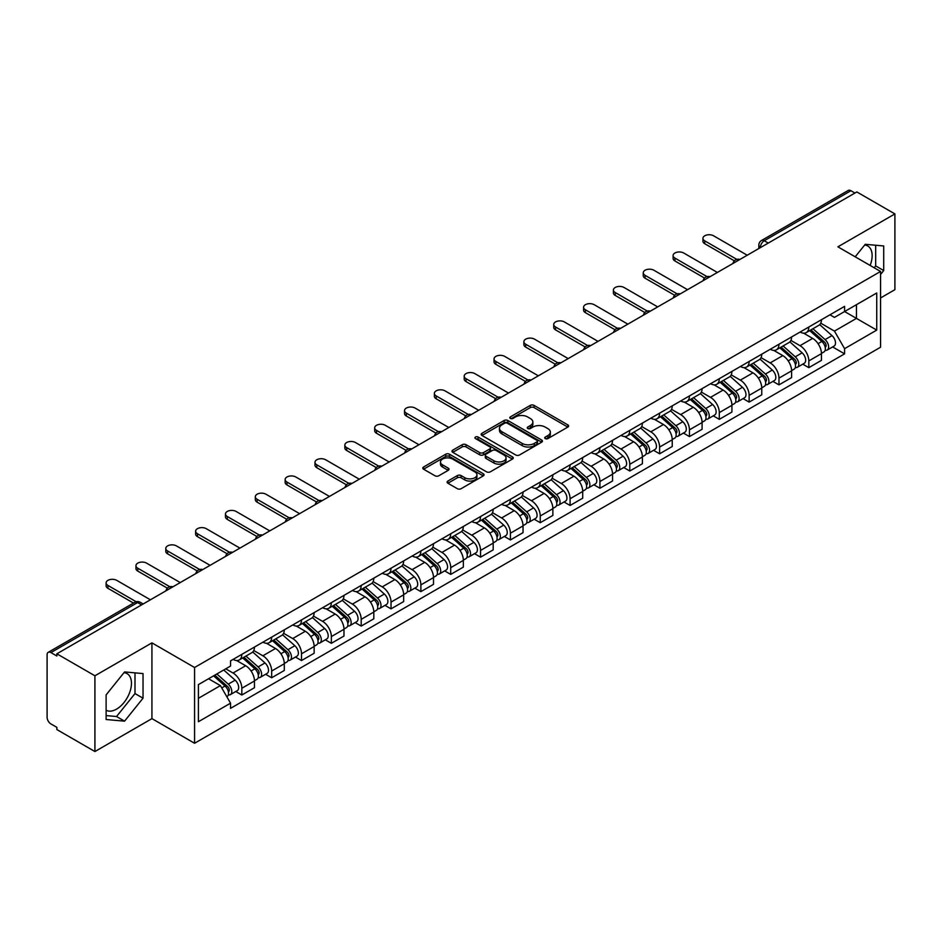 <?xml version="1.0" encoding="UTF-8"?>
<svg xmlns="http://www.w3.org/2000/svg" width="942" height="942" viewBox="0 0 942 942"><rect width="100%" height="100%" fill="white"/><g stroke="black" fill="none" stroke-linecap="round" stroke-linejoin="round"><path stroke-width="1.41" d="M545.277 438.583A1.86 1.072 0 0 0 547.903 438.583L567.849 427.067A2.661 1.531 0 0 0 568.627 425.984A2.661 1.531 0 0 0 567.849 424.901L534.055 405.39A2.661 1.531 0 0 0 530.299 405.39L510.352 416.906A1.86 1.072 0 0 0 509.81 417.659A1.86 1.072 0 0 0 510.352 418.425A1.86 1.072 0 0 0 512.978 418.425L515.557 416.929A8.502 4.91 0 0 1 527.579 416.929L530.393 418.554A8.502 4.91 0 0 1 532.878 422.028A8.502 4.91 0 0 1 530.393 425.501L527.814 426.985A1.86 1.072 0 0 0 527.273 427.75A1.86 1.072 0 0 0 527.814 428.504A1.86 1.072 0 0 0 530.44 428.504L533.019 427.009A8.502 4.91 0 0 1 545.041 427.009L547.855 428.634A8.502 4.91 0 0 1 550.34 432.107A8.502 4.91 0 0 1 547.855 435.581L545.277 437.064A1.86 1.072 0 0 0 544.735 437.83A1.86 1.072 0 0 0 545.277 438.583L545.277 437.064M864.65 245.05A21.101 12.187 -60 0 1 867.77 246.003A21.101 12.187 -60 0 1 870.137 265.444M123.979 672.67A21.101 12.187 -60 0 1 127.088 673.636A21.101 12.187 -60 0 1 130.326 690.545A21.101 12.187 -60 0 1 116.537 709.138A21.101 12.187 -60 0 1 106.116 710.244M447.874 481.056A2.661 1.531 0 0 0 447.097 482.139A2.661 1.531 0 0 0 447.874 483.222L457.353 488.698A2.661 1.531 0 0 0 461.109 488.698L483.27 475.898A2.661 1.531 0 0 0 484.047 474.815A2.661 1.531 0 0 0 483.27 473.732L449.464 454.221A2.661 1.531 0 0 0 445.707 454.221L423.559 467.02A2.661 1.531 0 0 0 422.781 468.103A2.661 1.531 0 0 0 423.559 469.187L435.016 475.792A2.661 1.531 0 0 0 438.76 475.792L448.251 470.317A2.661 1.531 0 0 0 449.028 469.234A2.661 1.531 0 0 0 448.251 468.15L442.563 464.877A7.1 4.098 0 0 1 440.491 461.969A7.1 4.098 0 0 1 444.871 458.189A7.1 4.098 0 0 1 452.607 459.072L474.862 471.918A7.1 4.098 0 0 1 476.946 474.815A7.1 4.098 0 0 1 472.554 478.607A7.1 4.098 0 0 1 464.818 477.724L461.109 475.58A2.661 1.531 0 0 0 457.353 475.58L447.874 481.056L447.874 483.222M194.582 667.501L151.933 642.868L94.918 675.779L56.861 653.807L856.831 191.944L894.9 213.916L837.897 246.828L880.558 271.461L194.582 667.501L194.582 743.262L880.558 347.221L880.558 271.461M515.745 454.986A2.661 1.531 0 0 0 519.501 454.986L541.662 442.187A2.661 1.531 0 0 0 542.439 441.103A2.661 1.531 0 0 0 541.662 440.02L507.868 420.509A2.661 1.531 0 0 0 504.111 420.509L481.951 433.296A2.661 1.531 0 0 0 481.174 434.38A2.661 1.531 0 0 0 481.951 435.463L515.745 454.986M476.216 438.984A1.86 1.072 0 0 1 478.1 439.255L512.424 459.072L490.311 471.836A2.661 1.531 0 0 1 486.555 471.836L452.749 452.325L452.749 450.158A2.661 1.531 0 0 0 451.972 451.242A2.661 1.531 0 0 0 452.749 452.325M452.749 450.158L462.239 444.683A2.661 1.531 0 0 1 465.996 444.683L479.702 452.596A2.661 1.531 0 0 0 483.458 452.596L489.746 448.969A2.661 1.531 0 0 0 490.523 447.886A2.661 1.531 0 0 0 489.746 446.802L475.475 438.56A1.86 1.072 0 0 1 474.933 437.795A1.86 1.072 0 0 1 476.075 436.805A1.86 1.072 0 0 1 478.1 437.041L512.46 456.882A2.661 1.531 0 0 1 513.237 457.965A2.661 1.531 0 0 1 512.46 459.048L512.46 456.882M94.918 675.779L94.918 751.539L56.861 729.567L56.861 727.354L50.927 723.939A5.405 3.12 -120 0 1 47.1 717.309L47.1 654.796A5.405 3.12 -120 0 1 48.219 652.323L134.871 602.291A5.405 3.12 60 0 1 137.579 602.562L50.927 652.582A5.405 3.12 -120 0 0 48.219 652.323M880.558 297.966L894.9 289.677L894.9 213.916M94.918 751.539L151.933 718.628L194.582 743.262M56.861 653.807L56.861 656.009L50.927 652.582M768.26 243.071L764.245 240.752A5.405 3.12 60 0 0 761.548 240.481L848.2 190.461A5.405 3.12 60 0 1 850.909 190.72L764.245 240.752A5.405 3.12 120 0 0 760.418 247.381L760.418 247.605M854.924 193.039L850.909 190.72M808.813 327.004A12.446 7.183 60 0 1 806.246 332.597L818.869 325.308A12.446 7.183 -120 0 0 821.448 319.715M790.903 340.403L800.017 345.679A12.446 7.183 60 0 1 808.825 360.916L821.448 353.627A12.446 7.183 -120 0 0 812.64 338.39L803.608 333.162M821.448 353.627L821.448 360.362L808.825 367.651L802.761 364.154M806.246 332.597A12.446 7.183 60 0 1 800.111 332.031M808.825 360.916L808.825 367.651M778.975 344.242A12.446 7.183 60 0 1 776.396 349.823L789.031 342.535A12.446 7.183 -120 0 0 791.598 336.953M772.923 381.38L778.975 384.878L791.598 377.589L791.598 370.854A12.446 7.183 -120 0 0 782.802 355.617L773.771 350.4M776.396 349.823A12.446 7.183 60 0 1 770.273 349.258M761.065 357.642L770.179 362.905A12.446 7.183 60 0 1 778.975 378.142L778.975 384.878M749.137 361.469A12.446 7.183 60 0 1 746.559 367.05L759.181 359.762A12.446 7.183 -120 0 0 761.76 354.18M743.085 398.619L749.137 402.104L761.76 394.816L761.76 388.08A12.446 7.183 -120 0 0 752.964 372.844L743.921 367.627M746.559 367.05A12.446 7.183 60 0 1 740.436 366.485M731.216 374.869L740.341 380.132A12.446 7.183 60 0 1 749.137 395.369L749.137 402.104M719.299 378.696A12.446 7.183 60 0 1 716.721 384.277L729.343 376.988A12.446 7.183 -120 0 0 731.922 371.407M713.247 415.846L719.299 419.343L731.922 412.054L731.922 405.307A12.446 7.183 -120 0 0 723.126 390.07L714.083 384.854M716.721 384.277A12.446 7.183 60 0 1 710.586 383.724M701.378 392.096L710.492 397.359A12.446 7.183 60 0 1 719.299 412.596L719.299 419.343M689.45 395.923A12.446 7.183 60 0 1 686.871 401.516L699.506 394.215A12.446 7.183 -120 0 0 702.084 388.634M683.397 433.073L689.45 436.57L702.084 429.281L702.084 422.546A12.446 7.183 -120 0 0 693.277 407.297L684.245 402.081M686.871 401.516A12.446 7.183 60 0 1 680.748 400.951M671.54 409.323L680.654 414.586A12.446 7.183 60 0 1 689.45 429.835L689.45 436.57M659.612 413.149A12.446 7.183 60 0 1 657.033 418.743L669.656 411.454A12.446 7.183 -120 0 0 672.235 405.861M653.56 450.3L659.612 453.797L672.235 446.508L672.235 439.773A12.446 7.183 -120 0 0 663.439 424.524L654.407 419.308M657.033 418.743A12.446 7.183 60 0 1 650.91 418.177M641.69 426.549L650.816 431.813A12.446 7.183 60 0 1 659.612 447.061L659.612 453.797M629.774 430.376A12.446 7.183 60 0 1 627.195 435.969L639.818 428.681A12.446 7.183 -120 0 0 642.397 423.088M623.722 467.526L629.774 471.024L642.397 463.735L642.397 457A12.446 7.183 -120 0 0 633.601 441.763L624.558 436.535M627.195 435.969A12.446 7.183 60 0 1 621.072 435.404M611.853 443.776L620.966 449.051A12.446 7.183 60 0 1 629.774 464.288L629.774 471.024M599.924 447.615A12.446 7.183 60 0 1 597.358 453.196L609.98 445.907A12.446 7.183 -120 0 0 612.559 440.326M593.872 484.753L599.924 488.25L612.559 480.962L612.559 474.226A12.446 7.183 -120 0 0 603.751 458.99L594.72 453.773M597.358 453.196A12.446 7.183 60 0 1 591.223 452.631M582.015 461.015L591.129 466.278A12.446 7.183 60 0 1 599.924 481.515L599.924 488.25M570.087 464.842A12.446 7.183 60 0 1 567.508 470.423L580.131 463.134A12.446 7.183 -120 0 0 582.709 457.553M564.034 501.992L570.087 505.477L582.709 498.188L582.709 491.453A12.446 7.183 -120 0 0 573.913 476.216L564.882 471M567.508 470.423A12.446 7.183 60 0 1 561.385 469.858M552.165 478.242L561.291 483.505A12.446 7.183 60 0 1 570.087 498.742L570.087 505.477M540.249 482.068A12.446 7.183 60 0 1 537.67 487.65L550.293 480.361A12.446 7.183 -120 0 0 552.872 474.78M534.196 519.219L540.249 522.716L552.872 515.415L552.872 508.68A12.446 7.183 -120 0 0 544.076 493.443L535.032 488.227M537.67 487.65A12.446 7.183 60 0 1 531.547 487.096M522.327 495.468L531.453 500.732A12.446 7.183 60 0 1 540.249 515.969L540.249 522.716M510.411 499.295A12.446 7.183 60 0 1 507.832 504.877L520.455 497.588A12.446 7.183 -120 0 0 523.034 492.007M504.347 536.445L510.411 539.943L523.034 532.654L523.034 525.919A12.446 7.183 -120 0 0 514.226 510.67L505.195 505.454M507.832 504.877A12.446 7.183 60 0 1 501.697 504.323M492.489 512.695L501.603 517.959A12.446 7.183 60 0 1 510.411 533.207L510.411 539.943M480.561 516.522A12.446 7.183 60 0 1 477.983 522.115L490.617 514.827A12.446 7.183 -120 0 0 493.184 509.233M474.509 553.672L480.561 557.169L493.184 549.881L493.184 543.145A12.446 7.183 -120 0 0 484.388 527.897L475.357 522.68M477.983 522.115A12.446 7.183 60 0 1 471.86 521.55M462.652 529.922L471.765 535.186A12.446 7.183 60 0 1 480.561 550.434L480.561 557.169M450.723 533.749A12.446 7.183 60 0 1 448.145 539.342L460.768 532.053A12.446 7.183 -120 0 0 463.346 526.46M444.671 570.899L450.723 574.396L463.346 567.108L463.346 560.372A12.446 7.183 -120 0 0 454.55 545.124L445.507 539.907M448.145 539.342A12.446 7.183 60 0 1 442.022 538.777M432.802 547.149L441.928 552.424A12.446 7.183 60 0 1 450.723 567.661L450.723 574.396M420.886 550.988A12.446 7.183 60 0 1 418.307 556.569L430.93 549.28A12.446 7.183 -120 0 0 433.508 543.699M414.833 588.126L420.886 591.623L433.508 584.334L433.508 577.599A12.446 7.183 -120 0 0 424.712 562.362L415.669 557.146M418.307 556.569A12.446 7.183 60 0 1 412.184 556.004M402.964 564.388L412.078 569.651A12.446 7.183 60 0 1 420.886 584.888L420.886 591.623M391.036 568.214A12.446 7.183 60 0 1 388.469 573.796L401.092 566.507A12.446 7.183 -120 0 0 403.671 560.926M384.984 605.365L391.036 608.85L403.671 601.561L403.671 594.826A12.446 7.183 -120 0 0 394.863 579.589L385.831 574.373M388.469 573.796A12.446 7.183 60 0 1 382.334 573.231M373.126 581.614L382.24 586.878A12.446 7.183 60 0 1 391.036 602.115L391.036 608.85M361.198 585.441A12.446 7.183 60 0 1 358.619 591.023L371.242 583.734A12.446 7.183 -120 0 0 373.821 578.153M355.146 622.591L361.198 626.077L373.821 618.788L373.821 612.053A12.446 7.183 -120 0 0 365.025 596.816L355.994 591.6M358.619 591.023A12.446 7.183 60 0 1 352.496 590.469M343.277 598.841L352.402 604.105A12.446 7.183 60 0 1 361.198 619.341L361.198 626.077M331.36 602.668A12.446 7.183 60 0 1 328.782 608.249L341.404 600.961A12.446 7.183 -120 0 0 343.983 595.379M325.308 639.818L331.36 643.315L343.983 636.027L343.983 629.28A12.446 7.183 -120 0 0 335.187 614.043L326.144 608.826M328.782 608.249A12.446 7.183 60 0 1 322.659 607.696M313.439 616.068L322.564 621.331A12.446 7.183 60 0 1 331.36 636.58L331.36 643.315M301.511 619.895A12.446 7.183 60 0 1 298.944 625.488L311.567 618.199A12.446 7.183 -120 0 0 314.145 612.606M295.458 657.045L301.511 660.542L314.145 653.253L314.145 646.518A12.446 7.183 -120 0 0 305.338 631.27L296.306 626.053M298.944 625.488A12.446 7.183 60 0 1 292.809 624.923M283.601 633.295L292.715 638.558A12.446 7.183 60 0 1 301.511 653.807L301.511 660.542M271.673 637.122A12.446 7.183 60 0 1 269.094 642.715L281.729 635.426A12.446 7.183 -120 0 0 284.296 629.833M265.62 674.272L271.673 677.769L284.296 670.48L284.296 663.745A12.446 7.183 -120 0 0 275.5 648.496L266.468 643.28M269.094 642.715A12.446 7.183 60 0 1 262.971 642.15M253.763 650.522L262.877 655.785A12.446 7.183 60 0 1 271.673 671.034L271.673 677.769M241.835 654.36A12.446 7.183 60 0 1 239.256 659.942L251.879 652.653A12.446 7.183 -120 0 0 254.458 647.072M235.783 691.499L241.835 694.996L254.458 687.707L254.458 680.972A12.446 7.183 -120 0 0 245.662 665.735L236.619 660.519M239.256 659.942A12.446 7.183 60 0 1 233.133 659.376M225.762 668.82L233.039 673.024A12.446 7.183 60 0 1 241.835 688.261L241.835 694.996M829.961 314.805L834.447 317.395L876.731 292.997L856.455 304.702L856.455 318.396L834.447 331.101L820.741 323.177M198.409 698.305L220.404 685.611L230.543 703.168L198.409 721.725L198.409 684.61L230.543 666.065L230.543 660.872L844.585 306.362L844.585 311.543L876.731 330.1L844.585 348.658L834.447 331.101M876.731 292.997L876.731 330.1M230.543 703.168L230.543 708.36L844.585 353.851L844.585 348.658M880.558 274.487L883.714 270.566L883.714 245.956L865.251 244.308L855.195 256.813M151.933 642.868L151.933 718.628M106.116 719.511L124.568 721.16L143.031 698.187L143.031 673.577L124.568 671.929L106.116 694.89L106.116 719.511M220.404 685.611L208.547 678.758M832.61 346.927L844.585 353.851M874.188 267.775L875.671 265.927L875.671 245.238M875.671 265.927L883.714 270.566M106.116 715.59L116.537 716.521L135 693.559L135 672.859M116.537 716.521L124.568 721.16M135 693.559L143.031 698.187M546.019 438.842L547.855 437.783A8.502 4.91 0 0 0 550.34 434.321L550.34 432.107M532.878 422.028L532.878 424.23A8.502 4.91 0 0 1 530.393 427.703L528.556 428.763M567.814 427.091L534.055 407.592A2.661 1.531 0 0 0 530.299 407.592L511.094 418.684M541.662 440.02L541.662 442.187L507.868 422.723A2.661 1.531 0 0 0 504.111 422.723L481.986 435.487M536.964 441.869A1.86 1.072 0 0 0 537.505 441.103A1.86 1.072 0 0 0 536.964 440.35L507.302 423.217A1.86 1.072 0 0 0 504.665 423.217L501.945 424.795A8.502 4.91 0 0 0 499.46 428.257A8.502 4.91 0 0 0 501.945 431.73L522.221 443.435A8.502 4.91 0 0 0 534.244 443.435L536.964 441.869L536.964 444.071A1.86 1.072 0 0 0 537.505 443.317L537.505 441.103M499.46 428.257L499.46 430.47A8.502 4.91 0 0 0 501.945 433.932L501.945 431.73M536.964 444.071L534.244 445.648A8.502 4.91 0 0 1 522.221 445.648L501.945 433.932M452.784 452.348L462.239 446.897L462.239 444.683M490.523 447.886L490.523 450.088A2.661 1.531 0 0 1 489.746 451.171L483.458 454.809A2.661 1.531 0 0 1 479.702 454.809L465.996 446.897A2.661 1.531 0 0 0 462.239 446.897M493.926 460.803A7.1 4.098 0 0 0 501.662 461.698A7.1 4.098 0 0 0 506.042 457.906A7.1 4.098 0 0 0 503.97 455.01L496.128 450.488A2.661 1.531 0 0 0 492.372 450.488L486.084 454.115A2.661 1.531 0 0 0 485.307 455.198A2.661 1.531 0 0 0 486.084 456.281L493.926 460.803L493.926 463.017A7.1 4.098 0 0 0 501.662 463.911A7.1 4.098 0 0 0 506.042 460.12L506.042 457.906M485.307 455.198L485.307 457.412A2.661 1.531 0 0 0 486.084 458.495L486.084 456.281M493.926 463.017L486.084 458.495M476.946 474.815L476.946 477.029A7.1 4.098 0 0 1 472.554 480.82A7.1 4.098 0 0 1 464.818 479.925L461.109 477.782A2.661 1.531 0 0 0 457.353 477.782L447.909 483.246M440.491 461.969L440.491 464.182A7.1 4.098 0 0 0 442.563 467.079L442.563 464.877M448.215 470.341L442.563 467.079M483.234 475.922L449.464 456.434A2.661 1.531 0 0 0 445.707 456.434L423.594 469.198M809.684 330.607L821.848 341.463A6.759 3.909 60 0 1 823.967 351.919L821.448 353.38M810.002 330.901L815.725 334.198M810.909 329.9L824.438 341.97A3.25 1.872 60 0 1 825.463 346.997A3.25 1.872 60 0 1 825.168 347.115M812.934 328.734L825.098 339.579A6.759 3.909 60 0 1 827.217 350.035A6.759 3.909 60 0 1 825.18 350.259M819.717 324.66L831.986 335.611A6.759 3.909 60 0 1 834.106 346.067L827.217 350.035M734.36 260.828L704.757 243.731A6.217 3.591 180 0 1 702.932 241.199L702.932 238.326A6.217 3.591 -0 0 0 704.757 240.869L736.832 259.38M747.218 255.223L713.553 235.783A6.217 3.591 -0 0 0 706.771 235.005A6.217 3.591 -0 0 0 702.932 238.326M779.846 347.833L791.998 358.69A6.759 3.909 60 0 1 794.13 369.146L791.598 370.606M780.164 348.128L785.887 351.425M781.071 347.127L794.601 359.208A3.25 1.872 60 0 1 795.613 364.224A3.25 1.872 60 0 1 795.319 364.342M783.096 345.961L795.248 356.806A6.759 3.909 60 0 1 797.379 367.274A6.759 3.909 60 0 1 795.331 367.486M789.879 341.887L802.137 352.838A6.759 3.909 60 0 1 804.268 363.294L797.379 367.274M749.997 365.072L762.16 375.917A6.759 3.909 60 0 1 764.28 386.373L761.76 387.833M750.327 365.355L756.049 368.663M751.221 364.354L764.763 376.435A3.25 1.872 60 0 1 765.775 381.451A3.25 1.872 60 0 1 765.481 381.569M753.247 363.188L765.41 374.045A6.759 3.909 60 0 1 767.53 384.501A6.759 3.909 60 0 1 765.493 384.713M760.029 359.114L772.299 370.065A6.759 3.909 60 0 1 774.418 380.521L767.53 384.501M704.522 278.055L674.919 260.969A6.217 3.591 180 0 1 673.094 258.426L673.094 255.553A6.217 3.591 -0 0 0 674.919 258.096L706.995 276.607M717.38 272.45L683.715 253.009A6.217 3.591 -0 0 0 676.933 252.232A6.217 3.591 -0 0 0 673.094 255.553M674.684 295.282L645.07 278.196A6.217 3.591 180 0 1 643.256 275.653L643.256 272.78A6.217 3.591 -0 0 0 645.07 275.323L677.145 293.845M687.542 289.677L653.878 270.236A6.217 3.591 -0 0 0 647.095 269.459A6.217 3.591 -0 0 0 643.256 272.78M720.159 382.299L732.323 393.144A6.759 3.909 60 0 1 734.442 403.6L731.922 405.06M720.477 382.582L726.2 385.89M721.384 381.592L734.913 393.662A3.25 1.872 60 0 1 735.938 398.678A3.25 1.872 60 0 1 735.643 398.796M723.409 380.415L735.572 391.271A6.759 3.909 60 0 1 737.692 401.728A6.759 3.909 60 0 1 735.655 401.94M730.191 376.353L742.461 387.292A6.759 3.909 60 0 1 744.58 397.748L737.692 401.728M690.321 399.526L702.473 410.371A6.759 3.909 60 0 1 704.604 420.827L702.073 422.287M690.639 399.808L696.362 403.117M691.546 398.819L705.075 410.889A3.25 1.872 60 0 1 706.088 415.905A3.25 1.872 60 0 1 705.793 416.023M693.571 397.642L705.723 408.498A6.759 3.909 60 0 1 707.854 418.954A6.759 3.909 60 0 1 705.805 419.166M700.353 393.579L712.611 404.518A6.759 3.909 60 0 1 714.742 414.975L707.854 418.954M660.472 416.753L672.635 427.597A6.759 3.909 60 0 1 674.755 438.065L672.235 439.514M660.801 417.035L666.524 420.344M661.708 416.046L675.237 428.115A3.25 1.872 60 0 1 676.25 433.143A3.25 1.872 60 0 1 675.956 433.261M663.733 414.88L675.885 425.725A6.759 3.909 60 0 1 678.016 436.181A6.759 3.909 60 0 1 675.967 436.405M670.504 410.806L682.773 421.745A6.759 3.909 60 0 1 684.893 432.213L678.016 436.181M644.834 312.52L615.232 295.423A6.217 3.591 180 0 1 613.407 292.88L613.407 290.006A6.217 3.591 -0 0 0 615.232 292.55L647.307 311.072M657.704 306.904L624.028 287.475A6.217 3.591 -0 0 0 617.257 286.698A6.217 3.591 -0 0 0 613.407 290.006M614.996 329.747L585.394 312.65A6.217 3.591 180 0 1 583.569 310.106L583.569 307.245A6.217 3.591 -0 0 0 585.394 309.777L617.469 328.299M627.855 324.142L594.19 304.702A6.217 3.591 -0 0 0 587.408 303.925A6.217 3.591 -0 0 0 583.569 307.245M585.159 346.974L555.556 329.877A6.217 3.591 180 0 1 553.731 327.345L553.731 324.472A6.217 3.591 -0 0 0 555.556 327.004L587.631 345.526M598.017 341.369L564.352 321.928A6.217 3.591 -0 0 0 557.57 321.151A6.217 3.591 -0 0 0 553.731 324.472M630.634 433.979L642.797 444.836A6.759 3.909 60 0 1 644.917 455.292L642.397 456.752M630.952 434.274L636.674 437.571M631.858 433.273L645.388 445.342A3.25 1.872 60 0 1 646.412 450.37A3.25 1.872 60 0 1 646.118 450.488M633.884 432.107L646.047 442.952A6.759 3.909 60 0 1 648.167 453.408A6.759 3.909 60 0 1 646.13 453.632M640.666 428.033L652.936 438.984A6.759 3.909 60 0 1 655.055 449.44L648.167 453.408M555.309 364.201L525.707 347.103A6.217 3.591 180 0 1 523.882 344.572L523.882 341.699A6.217 3.591 -0 0 0 525.707 344.242L557.782 362.752M568.179 358.596L534.514 339.155A6.217 3.591 -0 0 0 527.732 338.378A6.217 3.591 -0 0 0 523.882 341.699M600.796 451.206L612.948 462.063A6.759 3.909 60 0 1 615.079 472.519L612.547 473.979M601.114 451.501L606.836 454.798M602.02 450.5L615.55 462.581A3.25 1.872 60 0 1 616.574 467.597A3.25 1.872 60 0 1 616.268 467.715M604.046 449.334L616.209 460.179A6.759 3.909 60 0 1 618.329 470.647A6.759 3.909 60 0 1 616.28 470.859M610.828 445.26L623.086 456.211A6.759 3.909 60 0 1 625.217 466.667L618.329 470.647M525.471 381.428L495.869 364.342A6.217 3.591 180 0 1 494.044 361.799L494.044 358.926A6.217 3.591 -0 0 0 495.869 361.469L527.944 379.979M538.329 375.823L504.665 356.382A6.217 3.591 -0 0 0 497.882 355.605A6.217 3.591 -0 0 0 494.044 358.926M570.946 468.433L583.11 479.29A6.759 3.909 60 0 1 585.229 489.746L582.709 491.206M571.276 468.727L576.999 472.036M572.183 467.727L585.712 479.808A3.25 1.872 60 0 1 586.725 484.824A3.25 1.872 60 0 1 586.43 484.942M574.208 466.561L586.36 477.417A6.759 3.909 60 0 1 588.491 487.874A6.759 3.909 60 0 1 586.442 488.086M580.978 462.487L593.248 473.437A6.759 3.909 60 0 1 595.368 483.894L588.491 487.874M495.633 398.654L466.031 381.569A6.217 3.591 180 0 1 464.206 379.025L464.206 376.152A6.217 3.591 -0 0 0 466.031 378.696L498.106 397.218M508.492 393.05L474.827 373.609A6.217 3.591 -0 0 0 468.044 372.832A6.217 3.591 -0 0 0 464.206 376.152M541.108 485.672L553.272 496.516A6.759 3.909 60 0 1 555.391 506.973L552.872 508.433M541.426 485.954L547.161 489.263M542.333 484.953L555.862 497.035A3.25 1.872 60 0 1 556.887 502.051A3.25 1.872 60 0 1 556.592 502.168M544.358 483.788L556.522 494.644A6.759 3.909 60 0 1 558.641 505.1A6.759 3.909 60 0 1 556.604 505.312M551.141 479.713L563.41 490.664A6.759 3.909 60 0 1 565.53 501.12L558.641 505.1M465.795 415.893L436.181 398.796A6.217 3.591 180 0 1 434.368 396.252L434.368 393.379A6.217 3.591 -0 0 0 436.181 395.923L468.256 414.445M478.654 410.276L444.989 390.848A6.217 3.591 -0 0 0 438.207 390.07A6.217 3.591 -0 0 0 434.368 393.379M511.27 502.898L523.434 513.743A6.759 3.909 60 0 1 525.554 524.199L523.034 525.66M511.588 503.181L517.311 506.49M512.495 502.192L526.025 514.261A3.25 1.872 60 0 1 527.049 519.278A3.25 1.872 60 0 1 526.755 519.395M514.52 501.014L526.684 511.871A6.759 3.909 60 0 1 528.803 522.327A6.759 3.909 60 0 1 526.766 522.539M521.303 496.952L533.572 507.891A6.759 3.909 60 0 1 535.692 518.347L528.803 522.327M435.946 433.12L406.343 416.023A6.217 3.591 180 0 1 404.518 413.479L404.518 410.618A6.217 3.591 -0 0 0 406.343 413.149L438.419 431.672M448.816 427.515L415.139 408.074A6.217 3.591 -0 0 0 408.357 407.297A6.217 3.591 -0 0 0 404.518 410.618M481.433 520.125L493.584 530.97A6.759 3.909 60 0 1 495.716 541.438L493.184 542.886M481.751 520.408L487.473 523.717M482.657 519.419L496.187 531.488A3.25 1.872 60 0 1 497.199 536.516A3.25 1.872 60 0 1 496.905 536.622M484.683 518.253L496.834 529.098A6.759 3.909 60 0 1 498.966 539.554A6.759 3.909 60 0 1 496.917 539.778M491.465 514.179L503.723 525.118A6.759 3.909 60 0 1 505.854 535.586L498.966 539.554M406.108 450.347L376.506 433.249A6.217 3.591 180 0 1 374.68 430.718L374.68 427.845A6.217 3.591 -0 0 0 376.506 430.376L408.581 448.898M418.966 444.742L385.302 425.301A6.217 3.591 -0 0 0 378.519 424.524A6.217 3.591 -0 0 0 374.68 427.845M451.583 537.352L463.747 548.209A6.759 3.909 60 0 1 465.866 558.665L463.346 560.113M451.913 537.647L457.635 540.943M452.808 536.646L466.349 548.715A3.25 1.872 60 0 1 467.362 553.743A3.25 1.872 60 0 1 467.067 553.861M454.833 535.48L466.997 546.325A6.759 3.909 60 0 1 469.116 556.781A6.759 3.909 60 0 1 467.079 557.005M461.615 531.406L473.885 542.356A6.759 3.909 60 0 1 476.004 552.813L469.116 556.781M376.27 467.573L346.656 450.476A6.217 3.591 180 0 1 344.843 447.945L344.843 445.071A6.217 3.591 -0 0 0 346.656 447.615L378.731 466.125M389.128 461.969L355.464 442.528A6.217 3.591 -0 0 0 348.681 441.751A6.217 3.591 -0 0 0 344.843 445.071M421.745 554.579L433.909 565.435A6.759 3.909 60 0 1 436.028 575.892L433.508 577.352M422.063 554.873L427.786 558.17M422.97 553.872L436.499 565.954A3.25 1.872 60 0 1 437.524 570.97A3.25 1.872 60 0 1 437.229 571.087M424.995 552.707L437.159 563.552A6.759 3.909 60 0 1 439.278 574.008A6.759 3.909 60 0 1 437.241 574.231M431.777 548.633L444.047 559.583A6.759 3.909 60 0 1 446.167 570.04L439.278 574.008M346.421 484.8L316.818 467.715A6.217 3.591 180 0 1 314.993 465.171L314.993 462.298A6.217 3.591 -0 0 0 316.818 464.842L348.893 483.352M359.291 479.195L325.614 459.755A6.217 3.591 -0 0 0 318.843 458.978A6.217 3.591 -0 0 0 314.993 462.298M391.907 571.806L404.059 582.662A6.759 3.909 60 0 1 406.19 593.119L403.659 594.579M392.225 572.1L397.948 575.409M393.132 571.099L406.661 583.18A3.25 1.872 60 0 1 407.686 588.197A3.25 1.872 60 0 1 407.38 588.314M395.157 569.934L407.321 580.778A6.759 3.909 60 0 1 409.44 591.246A6.759 3.909 60 0 1 407.391 591.458M401.94 565.859L414.197 576.81A6.759 3.909 60 0 1 416.329 587.266L409.44 591.246M316.583 502.027L286.98 484.942A6.217 3.591 180 0 1 285.155 482.398L285.155 479.525A6.217 3.591 -0 0 0 286.98 482.068L319.055 500.591M329.441 496.422L295.776 476.982A6.217 3.591 -0 0 0 288.994 476.205A6.217 3.591 -0 0 0 285.155 479.525M362.058 589.044L374.221 599.889A6.759 3.909 60 0 1 376.341 610.345L373.821 611.805M362.387 589.327L368.11 592.636M363.294 588.326L376.824 600.407A3.25 1.872 60 0 1 377.836 605.423A3.25 1.872 60 0 1 377.542 605.541M365.319 587.16L377.471 598.017A6.759 3.909 60 0 1 379.602 608.473A6.759 3.909 60 0 1 377.554 608.685M372.09 583.086L384.36 594.037A6.759 3.909 60 0 1 386.479 604.493L379.602 608.473M286.745 519.266L257.142 502.168A6.217 3.591 180 0 1 255.317 499.625L255.317 496.752A6.217 3.591 -0 0 0 257.142 499.295L289.218 517.817M299.603 513.649L265.938 494.22A6.217 3.591 -0 0 0 259.156 493.431A6.217 3.591 -0 0 0 255.317 496.752M332.22 606.271L344.383 617.116A6.759 3.909 60 0 1 346.503 627.572L343.983 629.032M332.538 606.554L338.272 609.863M333.444 605.565L346.974 617.634A3.25 1.872 60 0 1 347.998 622.65A3.25 1.872 60 0 1 347.704 622.768M335.47 604.387L347.633 615.244A6.759 3.909 60 0 1 349.753 625.7A6.759 3.909 60 0 1 347.716 625.912M342.252 600.325L354.522 611.264A6.759 3.909 60 0 1 356.641 621.72L349.753 625.7M256.907 536.493L227.293 519.395A6.217 3.591 180 0 1 225.468 516.852L225.468 513.979A6.217 3.591 -0 0 0 227.293 516.522L259.368 535.044M269.765 530.888L236.101 511.447A6.217 3.591 -0 0 0 229.318 510.67A6.217 3.591 -0 0 0 225.468 513.979M302.382 623.498L314.534 634.343A6.759 3.909 60 0 1 316.665 644.811L314.133 646.259M302.7 623.781L308.423 627.089M303.607 622.792L317.136 634.861A3.25 1.872 60 0 1 318.16 639.877A3.25 1.872 60 0 1 317.854 639.995M305.632 621.614L317.795 632.471A6.759 3.909 60 0 1 319.915 642.927A6.759 3.909 60 0 1 317.866 643.151M312.414 617.552L324.672 628.491A6.759 3.909 60 0 1 326.803 638.947L319.915 642.927M227.057 553.719L197.455 536.622A6.217 3.591 180 0 1 195.63 534.09L195.63 531.217A6.217 3.591 -0 0 0 197.455 533.749L229.53 552.271M239.916 548.114L206.251 528.674A6.217 3.591 -0 0 0 199.469 527.897A6.217 3.591 -0 0 0 195.63 531.217M272.532 640.725L284.696 651.581A6.759 3.909 60 0 1 286.815 662.038L284.296 663.486M272.862 641.019L278.585 644.316M273.769 640.018L287.298 652.088A3.25 1.872 60 0 1 288.311 657.116A3.25 1.872 60 0 1 288.017 657.233M275.794 638.853L287.946 649.697A6.759 3.909 60 0 1 290.077 660.154A6.759 3.909 60 0 1 288.028 660.377M282.565 634.778L294.834 645.717A6.759 3.909 60 0 1 296.954 656.185L290.077 660.154M197.219 570.946L167.617 553.849A6.217 3.591 180 0 1 165.792 551.317L165.792 548.444A6.217 3.591 -0 0 0 167.617 550.988L199.692 569.498M210.078 565.341L176.413 545.901A6.217 3.591 -0 0 0 169.631 545.124A6.217 3.591 -0 0 0 165.792 548.444M242.695 657.952L254.858 668.808A6.759 3.909 60 0 1 256.978 679.264L254.458 680.725M243.024 658.246L248.747 661.543M243.919 657.245L257.449 669.315A3.25 1.872 60 0 1 258.473 674.342A3.25 1.872 60 0 1 258.179 674.46M245.944 656.079L258.108 666.924A6.759 3.909 60 0 1 260.228 677.38A6.759 3.909 60 0 1 258.19 677.604M252.727 652.005L264.996 662.956A6.759 3.909 60 0 1 267.116 673.412L260.228 677.38M167.382 588.173L137.768 571.087A6.217 3.591 180 0 1 135.954 568.544L135.954 565.671A6.217 3.591 -0 0 0 137.768 568.214L169.843 586.725M180.24 582.568L146.575 563.128A6.217 3.591 -0 0 0 139.793 562.35A6.217 3.591 -0 0 0 135.954 565.671M213.599 675.85L225.02 686.035A6.759 3.909 60 0 1 227.14 696.491L226.798 696.68M213.716 675.779L218.897 678.77M214.823 675.143L227.611 686.553A3.25 1.872 60 0 1 228.635 691.569A3.25 1.872 60 0 1 228.341 691.687M216.848 673.966L228.27 684.151A6.759 3.909 60 0 1 230.39 694.619A6.759 3.909 60 0 1 228.353 694.831M223.737 669.997L235.159 680.183A6.759 3.909 60 0 1 237.278 690.639L230.39 694.619M133.505 603.08L107.93 588.314A6.217 3.591 180 0 1 106.105 585.771L106.105 582.898A6.217 3.591 -0 0 0 107.93 585.441L136.178 601.75M150.402 599.795L116.726 580.354A6.217 3.591 -0 0 0 109.943 579.577A6.217 3.591 -0 0 0 106.105 582.898M760.618 247.487L760.418 247.381A5.405 3.12 0 0 1 758.84 245.167L758.84 248.511M271.673 671.034L284.296 663.745M301.511 653.807L314.145 646.518M331.36 636.58L343.983 629.28M361.198 619.341L373.821 612.053M391.036 602.115L403.671 594.826M420.886 584.888L433.508 577.599M450.723 567.661L463.346 560.372M480.561 550.434L493.184 543.145M510.411 533.207L523.034 525.919M540.249 515.969L552.872 508.68M570.087 498.742L582.709 491.453M599.924 481.515L612.559 474.226M629.774 464.288L642.397 457M659.612 447.061L672.235 439.773M689.45 429.835L702.084 422.546M719.299 412.596L731.922 405.307M749.137 395.369L761.76 388.08M778.975 378.142L791.598 370.854M241.835 688.261L254.458 680.972M233.039 673.024L245.662 665.735M262.877 655.785L275.5 648.496M292.715 638.558L305.338 631.27M322.564 621.331L335.187 614.043M352.402 604.105L365.025 596.816M382.24 586.878L394.863 579.589M412.078 569.651L424.712 562.362M441.928 552.424L454.55 545.124M471.765 535.186L484.388 527.897M501.603 517.959L514.226 510.67M531.453 500.732L544.076 493.443M561.291 483.505L573.913 476.216M591.129 466.278L603.751 458.99M620.966 449.051L633.601 441.763M650.816 431.813L663.439 424.524M680.654 414.586L693.277 407.297M710.492 397.359L723.126 390.07M740.341 380.132L752.964 372.844M770.179 362.905L782.802 355.617M800.017 345.679L812.64 338.39M739.423 259.721A5.405 3.12 120 0 0 737.044 261.099M709.585 276.948A5.405 3.12 120 0 0 707.195 278.326M679.747 294.175A5.405 3.12 120 0 0 677.357 295.564M649.909 311.413A5.405 3.12 120 0 0 647.519 312.791M620.06 328.64A5.405 3.12 120 0 0 617.669 330.018M590.222 345.867A5.405 3.12 120 0 0 587.832 347.245M560.384 363.094A5.405 3.12 120 0 0 557.994 364.472M530.534 380.321A5.405 3.12 120 0 0 528.144 381.698M500.697 397.548A5.405 3.12 120 0 0 498.306 398.937M470.859 414.786A5.405 3.12 120 0 0 468.468 416.164M441.009 432.013A5.405 3.12 120 0 0 438.631 433.391M411.171 449.24A5.405 3.12 120 0 0 408.781 450.617M381.333 466.467A5.405 3.12 120 0 0 378.943 467.844M351.496 483.693A5.405 3.12 120 0 0 349.105 485.071M321.646 500.92A5.405 3.12 120 0 0 319.256 502.31M291.808 518.159A5.405 3.12 120 0 0 289.418 519.537M261.97 535.386A5.405 3.12 120 0 0 259.58 536.763M232.121 552.613A5.405 3.12 120 0 0 229.73 553.99M202.283 569.839A5.405 3.12 120 0 0 199.892 571.217M172.445 587.066A5.405 3.12 120 0 0 170.055 588.444M141.594 604.882L137.579 602.562A5.405 3.12 120 0 1 140.287 602.291A5.405 5.405 0 0 0 134.871 602.291M547.855 437.783L547.855 435.581M527.814 428.504L527.814 426.985M530.393 427.703L530.393 425.501M510.352 418.425L510.352 416.906M530.299 407.592L530.299 405.39M534.055 407.592L534.055 405.39M567.849 427.067L567.849 424.901M481.951 435.463L481.951 433.296M504.111 422.723L504.111 420.509M507.868 422.723L507.868 420.509M522.221 445.648L522.221 443.435M534.244 445.648L534.244 443.435M465.996 446.897L465.996 444.683M479.702 454.809L479.702 452.596M483.458 454.809L483.458 452.596M489.746 451.171L489.746 448.969M478.1 439.255L478.1 437.041M457.353 477.782L457.353 475.58M461.109 477.782L461.109 475.58M464.818 479.925L464.818 477.724M448.251 470.317L448.251 468.15M423.559 469.187L423.559 467.02M445.707 456.434L445.707 454.221M449.464 456.434L449.464 454.221M483.27 475.898L483.27 473.732M821.848 341.463L818.056 343.653M826.134 345.514L824.909 346.209M831.986 335.611L825.098 339.579M704.757 240.869L704.757 243.731M791.998 358.69L788.207 360.88M796.284 362.741L795.072 363.435M802.137 352.838L795.248 356.806M762.16 375.917L758.369 378.107M766.447 379.967L765.234 380.674M772.299 370.065L765.41 374.045M674.919 258.096L674.919 260.969M645.07 275.323L645.07 278.196M732.323 393.144L728.531 395.334M736.609 397.194L735.384 397.901M742.461 387.292L735.572 391.271M702.473 410.371L698.681 412.561M706.771 414.421L705.546 415.128M712.611 404.518L705.723 408.498M672.635 427.597L668.844 429.788M676.921 431.648L675.708 432.354M682.773 421.745L675.885 425.725M615.232 292.55L615.232 295.423M585.394 309.777L585.394 312.65M555.556 327.004L555.556 329.877M642.797 444.836L639.006 447.026M647.083 448.875L645.859 449.581M652.936 438.984L646.047 442.952M525.707 344.242L525.707 347.103M612.948 462.063L609.156 464.253M617.245 466.113L616.021 466.808M623.086 456.211L616.209 460.179M495.869 361.469L495.869 364.342M583.11 479.29L579.318 481.48M587.396 483.34L586.183 484.047M593.248 473.437L586.36 477.417M466.031 378.696L466.031 381.569M553.272 496.516L549.48 498.707M557.558 500.567L556.345 501.274M563.41 490.664L556.522 494.644M436.181 395.923L436.181 398.796M523.434 513.743L519.643 515.933M527.72 517.794L526.496 518.5M533.572 507.891L526.684 511.871M406.343 413.149L406.343 416.023M493.584 530.97L489.793 533.16M497.871 535.021L496.658 535.727M503.723 525.118L496.834 529.098M376.506 430.376L376.506 433.249M463.747 548.209L459.955 550.399M468.033 552.247L466.82 552.954M473.885 542.356L466.997 546.325M346.656 447.615L346.656 450.476M433.909 565.435L430.117 567.626M438.195 569.486L436.97 570.181M444.047 559.583L437.159 563.552M316.818 464.842L316.818 467.715M404.059 582.662L400.268 584.852M408.357 586.713L407.132 587.419M414.197 576.81L407.321 580.778M286.98 482.068L286.98 484.942M374.221 599.889L370.43 602.079M378.507 603.94L377.295 604.646M384.36 594.037L377.471 598.017M257.142 499.295L257.142 502.168M344.383 617.116L340.592 619.306M348.67 621.167L347.457 621.873M354.522 611.264L347.633 615.244M227.293 516.522L227.293 519.395M314.534 634.343L310.742 636.533M318.832 638.393L317.607 639.1M324.672 628.491L317.795 632.471M197.455 533.749L197.455 536.622M284.696 651.581L280.904 653.772M288.982 655.62L287.769 656.327M294.834 645.717L287.946 649.697M167.617 550.988L167.617 553.849M254.858 668.808L251.067 670.998M259.144 672.859L257.931 673.554M264.996 662.956L258.108 666.924M137.768 568.214L137.768 571.087M225.02 686.035L221.747 687.919M229.306 690.086L228.082 690.792M235.159 680.183L228.27 684.151M107.93 585.441L107.93 588.314M739.882 259.462A5.405 5.405 0 0 0 732.947 263.466M710.044 276.689A5.405 5.405 0 0 0 703.109 280.692M680.206 293.916A5.405 5.405 0 0 0 673.259 297.919M650.357 311.143A5.405 5.405 0 0 0 643.421 315.158M620.519 328.369A5.405 5.405 0 0 0 613.583 332.385M590.681 345.596A5.405 5.405 0 0 0 583.734 349.612M560.843 362.835A5.405 5.405 0 0 0 553.896 366.838M530.994 380.062A5.405 5.405 0 0 0 524.058 384.065M501.156 397.288A5.405 5.405 0 0 0 494.209 401.292M471.318 414.515A5.405 5.405 0 0 0 464.371 418.519M441.468 431.742A5.405 5.405 0 0 0 434.533 435.757M411.63 448.969A5.405 5.405 0 0 0 404.695 452.984M381.793 466.208A5.405 5.405 0 0 0 374.845 470.211M351.955 483.434A5.405 5.405 0 0 0 345.007 487.438M322.105 500.661A5.405 5.405 0 0 0 315.17 504.665M292.267 517.888A5.405 5.405 0 0 0 285.32 521.892M262.429 535.115A5.405 5.405 0 0 0 255.482 539.13M232.58 552.342A5.405 5.405 0 0 0 225.644 556.357M202.742 569.58A5.405 5.405 0 0 0 195.806 573.584M172.904 586.807A5.405 5.405 0 0 0 165.957 590.811M143.184 603.963L140.287 602.291M761.548 240.481A5.405 5.405 0 0 0 758.84 245.167"/></g></svg>
